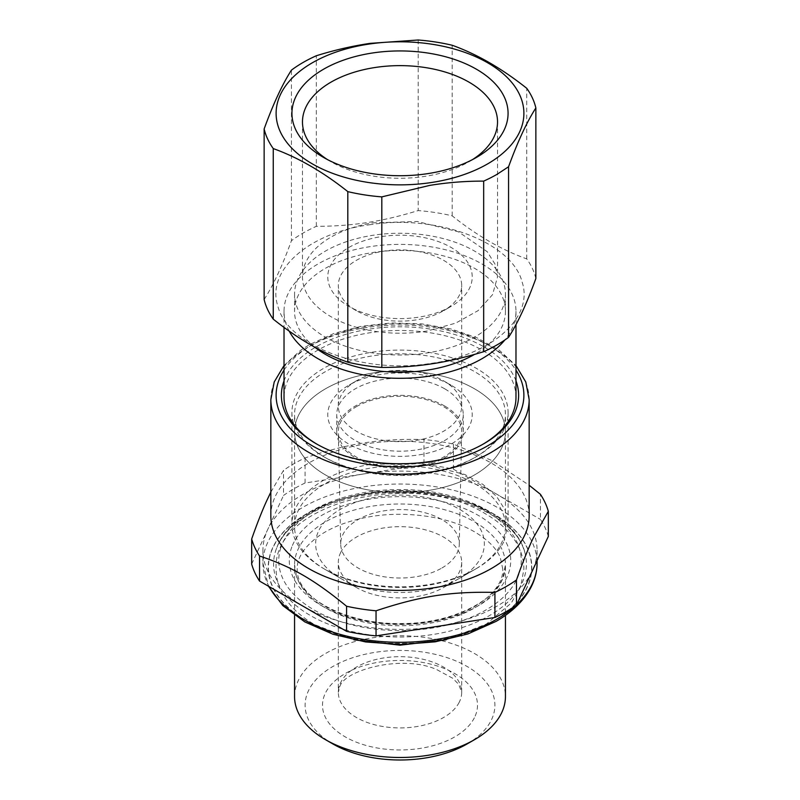<?xml version="1.0" encoding="UTF-8"?>
<svg xmlns="http://www.w3.org/2000/svg" width="800" height="800" viewBox="0 0 800 800"><rect width="100%" height="100%" fill="white"/><g stroke="black" fill="none" stroke-linecap="round" stroke-linejoin="round"><path stroke-width="0.6" stroke-dasharray="4 3" d="M515.98 380.92A118.62 68.48 0 0 0 366.6 329.57A118.62 68.48 0 0 0 284.02 380.92M317.06 444.24A115.98 66.96 180 0 0 317.99 444.78A115.98 66.96 180 0 0 432.65 461.69A115.98 66.96 0 0 0 482.01 444.78L482.01 444.78A115.98 66.96 0 0 0 482.94 444.24M515.98 397.43A115.98 66.96 0 0 0 367.35 333.18A115.98 66.96 180 0 0 317.99 350.08A115.98 66.96 180 0 0 284.02 397.43M289.14 331.03A115.98 66.96 180 0 1 284.02 311.34A115.98 66.96 180 0 1 317.99 263.99A115.98 66.96 180 0 1 367.35 247.09A115.98 66.96 180 0 1 515.98 311.34A115.98 66.96 180 0 1 504.82 340.01M314.63 347.07A105.44 60.88 180 0 1 294.56 311.34A105.44 60.88 180 0 1 370.31 252.93A105.44 60.88 180 0 1 505.44 311.34A105.44 60.88 180 0 1 474.5 354.42M370.31 235.71A105.44 60.88 180 0 1 505.44 294.12A105.44 60.88 180 0 1 429.69 352.54A105.44 60.88 180 0 1 294.56 294.12A105.44 60.88 180 0 1 370.31 235.71M529.16 515.81A129.16 74.57 0 0 0 449.43 446.91A129.16 74.57 0 0 0 308.67 463.08A129.16 74.57 0 0 0 274.48 498.21A129.16 74.57 0 0 0 270.84 515.81M370.77 224.61C309.16 232.38 265.87 270.34 277.85 306.09C287.51 345.78 362.24 374.2 429.23 363.63C490.84 355.86 534.13 317.9 522.15 282.16C512.49 242.46 437.76 214.05 370.77 224.61M270.84 492.11L283.53 470.36A150.25 86.75 180 0 1 293.76 463.82A150.25 86.75 180 0 1 305.08 457.92C349.44 443.18 379.6 438.51 423.96 439.53A150.25 86.75 180 0 1 453.41 444.08L492.01 460.6L529.16 485.24M264.14 299.51C273.23 285.41 282.33 265.81 291.43 240.71L291.43 70.13M535.86 278.52A137.07 79.14 0 0 0 526.75 258.88C501.89 250.03 477.04 235.69 452.19 215.84A137.07 79.14 0 0 0 418.18 210.58C400.91 215.88 384.9 219.72 370.14 222.08C353.6 224.87 335.67 226.29 316.33 226.33A137.07 79.14 0 0 0 303.08 233.06A137.07 79.14 0 0 0 291.43 240.71M453.41 444.08L453.41 469.17A150.25 86.75 0 0 0 423.96 464.61L423.96 439.53M305.08 457.92L305.08 483L423.96 464.61M305.08 483A150.25 86.75 0 0 0 293.76 488.91A150.25 86.75 0 0 0 283.53 495.45L283.53 470.36M251.67 564.08L283.53 495.45M548.33 536.41A150.25 86.75 0 0 0 540.44 519.41L540.44 494.33M453.41 469.17L540.44 519.41M316.33 226.33L316.33 55.76M418.18 40L418.18 210.58M452.19 215.84L452.19 45.26M526.75 258.88L526.75 88.31M364.52 473.81A137.07 79.14 180 0 1 496.92 494.29A137.07 79.14 180 0 1 537.07 550.25A137.07 79.14 180 0 1 532.4 570.73A137.07 79.14 180 0 1 496.92 606.21A137.07 79.14 180 0 1 435.48 626.69A137.07 79.14 180 0 1 303.08 606.21A137.07 79.14 180 0 1 262.93 550.25A137.07 79.14 180 0 1 267.6 529.76A137.07 79.14 180 0 1 303.08 494.29A137.07 79.14 180 0 1 364.52 473.81M327.5 159.6A97.53 56.31 0 0 0 331.03 161.76A97.53 56.31 0 0 0 427.46 175.97A97.53 56.31 0 0 0 468.97 161.76A97.53 56.31 0 0 0 472.5 159.6M372.54 222.87L417.33 221.49L458.46 231.83L487.22 251.7L494.92 263.96L497.53 276.9L492.54 294.69L478.07 310.65L455.61 323.16L427.46 330.94A97.53 56.31 180 0 1 302.47 276.9A97.53 56.31 180 0 1 372.54 222.87M451.07 306.39A72.23 41.7 180 0 1 348.93 306.39A72.23 41.7 180 0 1 333.42 260.74A72.23 41.7 180 0 1 348.93 247.42A72.23 41.7 180 0 1 451.07 247.42A72.23 41.7 180 0 1 451.07 306.39L443.62 310.7A61.68 35.61 0 0 0 461.68 285.51A61.68 35.61 0 0 0 423.6 252.61A61.68 35.61 0 0 0 356.38 260.33A61.68 35.61 0 0 0 343.14 271.71A61.68 35.61 0 0 0 338.32 285.51A61.68 35.61 0 0 0 356.38 310.7A61.68 35.61 0 0 0 443.62 310.7L451.07 306.39M356.38 380.86L356.38 380.86A61.68 35.61 0 0 0 343.14 392.23A61.68 35.61 0 0 0 338.32 406.04A61.68 35.61 0 0 0 376.4 438.94A61.68 35.61 0 0 0 443.62 431.22A61.68 35.61 0 0 0 461.68 406.04A61.68 35.61 0 0 0 443.62 380.86A61.68 35.61 0 0 0 356.38 380.86L348.93 385.17A72.23 41.7 180 0 1 451.07 385.17A72.23 41.7 180 0 1 451.07 444.14A72.23 41.7 180 0 1 359.71 449.26A72.23 41.7 180 0 1 333.42 398.48A72.23 41.7 180 0 1 348.93 385.17L356.38 380.86M444.73 388.82A63.26 36.53 0 0 0 375.79 380.91A63.26 36.53 0 0 0 336.74 414.65A63.26 36.53 0 0 0 355.27 440.48A63.26 36.53 0 0 0 424.21 448.4A63.26 36.53 0 0 0 463.26 414.65A63.26 36.53 0 0 0 444.73 388.82M294.56 696.6A105.44 60.88 180 0 1 325.44 653.56A105.44 60.88 180 0 1 440.35 640.36A105.44 60.88 180 0 1 505.44 696.6M444.73 406.04A63.26 36.53 0 0 0 375.79 398.13A63.26 36.53 0 0 0 336.74 431.87A63.26 36.53 0 0 0 355.27 457.7A63.26 36.53 0 0 0 424.21 465.62A63.26 36.53 0 0 0 463.26 431.87A63.26 36.53 0 0 0 444.73 406.04M467.1 743.95A94.9 54.79 -0 0 0 483.32 731.44A94.9 54.79 -0 0 0 456.84 661.34A94.9 54.79 -0 0 0 332.9 666.47A94.9 54.79 -0 0 0 332.9 743.95M474.56 388.82A105.44 60.88 0 0 0 359.65 375.63A105.44 60.88 0 0 0 294.56 431.87A105.44 60.88 0 0 0 325.44 474.92A105.44 60.88 0 0 0 440.35 488.11A105.44 60.88 0 0 0 505.44 431.87A105.44 60.88 0 0 0 474.56 388.82M325.44 371.61A105.44 60.88 0 0 0 294.56 414.65A105.44 60.88 0 0 0 325.44 457.7L325.44 457.7A105.44 60.88 0 0 0 474.56 457.7L474.56 457.7A105.44 60.88 0 0 0 504.14 424.17A105.44 60.88 0 0 0 505.44 414.65A105.44 60.88 0 0 0 474.56 371.61A105.44 60.88 0 0 0 325.44 371.61M430.43 472.37A108.08 62.4 -0 0 0 476.42 456.62L476.42 456.62A108.08 62.4 0 0 0 506.75 422.26A108.08 62.4 0 0 0 508.08 412.5A108.08 62.4 0 0 0 369.57 352.63A108.08 62.4 0 0 0 323.58 368.38A108.08 62.4 -0 0 0 291.92 412.5A108.08 62.4 -0 0 0 323.58 456.62A108.08 62.4 -0 0 0 430.43 472.37M474.56 457.7L476.42 456.62L474.56 457.7M340.81 552.27A61.68 35.61 0 0 0 338.32 562.3A61.68 35.61 0 0 0 356.38 587.48A61.68 35.61 0 0 0 443.62 587.48A61.68 35.61 0 0 0 459.19 572.33A61.68 35.61 0 0 0 459.65 571.37A61.68 35.61 0 0 0 461.68 562.3A61.68 35.61 0 0 0 408.77 527.05A61.68 35.61 0 0 0 340.81 552.27M503.7 541.99A108.08 62.4 180 0 1 476.42 568.54A108.08 62.4 180 0 1 430.43 584.29A108.08 62.4 180 0 1 323.58 568.54A108.08 62.4 180 0 1 291.92 524.42A108.08 62.4 180 0 1 296.3 506.85A108.08 62.4 180 0 1 369.57 464.55L419.2 463.02L464.78 474.47L482.93 484.41L496.64 496.49L505.18 510.07L508.07 524.42L503.7 541.99M325.44 388.82A105.44 60.88 180 0 1 440.35 375.63A105.44 60.88 180 0 1 505.44 431.87A105.44 60.88 180 0 1 474.56 474.92A105.44 60.88 180 0 1 359.65 488.11A105.44 60.88 180 0 1 294.56 431.87A105.44 60.88 180 0 1 325.44 388.82M356.38 406.69A61.68 35.61 180 0 1 423.96 399.05A61.68 35.61 180 0 1 461.68 432.31A61.68 35.61 180 0 1 443.62 457.05A61.68 35.61 180 0 1 376.75 464.86A61.68 35.61 180 0 1 338.32 432.31A61.68 35.61 180 0 1 356.38 406.69M479.63 566.48A105.44 60.88 180 0 1 474.56 569.62L474.56 569.62A105.44 60.88 180 0 1 325.44 569.62A105.44 60.88 180 0 1 294.56 526.57A105.44 60.88 180 0 1 325.44 483.53A105.44 60.88 180 0 1 440.35 470.33A105.44 60.88 180 0 1 505.44 526.57A105.44 60.88 180 0 1 479.63 566.48M441.92 567.99A59.29 34.23 0 0 0 459.29 544.21A59.29 34.23 0 0 0 423.03 512.25A59.29 34.23 0 0 0 358.08 519.59A59.29 34.23 0 0 0 340.71 544.21A59.29 34.23 0 0 0 377.65 575.5A59.29 34.23 0 0 0 441.92 567.99M459.65 578.23L474.56 569.62L459.65 578.23A84.35 48.7 -0 0 0 463.7 575.71A84.35 48.7 -0 0 0 457.51 508.16A84.35 48.7 -0 0 0 340.35 509.35A84.35 48.7 0 0 0 340.35 578.23A84.35 48.7 0 0 0 459.65 578.23M284.02 370.14A123.89 71.53 180 0 1 303.61 350.34A123.89 71.53 180 0 1 312.4 344.7A123.89 71.53 180 0 1 515.98 370.14M270.84 399.59A129.16 74.57 180 0 1 299.51 352.74A129.16 74.57 180 0 1 308.67 346.86A129.16 74.57 180 0 1 449.43 330.69A129.16 74.57 180 0 1 529.16 399.59M269.06 586.57A137.07 79.14 180 0 1 262.93 563.16A137.07 79.14 180 0 1 303.08 507.2A137.07 79.14 180 0 1 452.46 490.05A137.07 79.14 180 0 1 537.07 563.16M516.61 604.76A137.07 79.14 180 0 1 515.72 605.58M493.49 621.1A131.8 76.09 180 0 1 493.2 621.27A131.8 76.09 180 0 1 306.8 621.27A131.8 76.09 180 0 1 306.8 513.66A131.8 76.09 180 0 1 493.05 513.58A131.8 76.09 180 0 1 493.49 621.1M269.17 559.35A131.59 75.97 180 0 1 272.13 549.54A131.59 75.97 180 0 1 415.88 492.05A131.59 75.97 180 0 1 531.59 567.75A131.59 75.97 180 0 1 527.87 585.39A131.59 75.97 180 0 1 377.4 642.31A131.59 75.97 180 0 1 269.17 559.35M275.35 551.85A126.42 72.99 180 0 1 277.15 546.8A126.42 72.99 180 0 1 405.9 491.11A126.42 72.99 180 0 1 525.1 553.49A126.42 72.99 180 0 1 526.42 564.29A126.42 72.99 180 0 1 522.85 581.24A126.42 72.99 180 0 1 378.28 635.93A126.42 72.99 180 0 1 274.3 556.22A126.42 72.99 180 0 1 274.9 553.49A126.42 72.99 180 0 1 275.35 551.85M280.44 548.9A121.26 70.01 180 0 1 282.17 544.06A121.26 70.01 180 0 1 428.61 492.55A121.26 70.01 180 0 1 517.83 577.1A121.26 70.01 180 0 1 375.57 629.15A121.26 70.01 180 0 1 280.44 548.9M292.41 545.5A110.71 63.92 180 0 1 426.12 498.46A110.71 63.92 180 0 1 507.59 575.66A110.71 63.92 180 0 1 397.71 624.48A110.71 63.92 180 0 1 291.43 573.08A110.71 63.92 180 0 1 292.41 545.5M297.54 550.52A105.44 60.88 180 0 1 412.53 504.44A105.44 60.88 180 0 1 505.44 564.88A105.44 60.88 180 0 1 502.46 579.25A105.44 60.88 180 0 1 397.82 625.74A105.44 60.88 180 0 1 296.6 576.79A105.44 60.88 180 0 1 294.56 564.88A105.44 60.88 180 0 1 297.54 550.52M474.36 717.81A77.5 44.74 180 0 1 378.18 748.15A77.5 44.74 180 0 1 325.64 692.62A77.5 44.74 180 0 1 416.29 661.47A77.5 44.74 180 0 1 476.76 711.37A77.5 44.74 180 0 1 474.36 717.81M459.19 702.32A61.68 35.61 180 0 1 391.23 727.55A61.68 35.61 180 0 1 338.32 692.3A61.68 35.61 180 0 1 340.81 682.27A61.68 35.61 180 0 1 408.77 657.05A61.68 35.61 180 0 1 461.68 692.3A61.68 35.61 180 0 1 461.1 697.2A61.68 35.61 180 0 1 459.19 702.32M482.01 444.78L483.88 443.71M515.98 311.34L515.98 324.56M284.02 311.34L284.02 327.34M317.99 444.78L316.12 443.71M284.02 365.55L300.54 350.36L309.76 344.44L333.86 333.5L361.61 326.22L391.48 322.95L421.83 323.88L450.96 328.95L477.28 337.9L499.35 350.29L515.98 365.55M505.44 294.12L505.44 311.34M294.56 294.12L294.56 311.34M537.07 550.25L537.07 560.67M262.93 550.25L262.93 563.16L268.45 586.22M468.97 161.76L476.42 157.45M331.03 161.76L323.58 157.45M497.53 121.94L497.53 276.9M302.47 121.94L302.47 276.9M276.99 547.28L277.31 546.32C290.6 512.97 343.5 489.32 399.47 489.6C459.95 488.9 516.64 516.43 525.1 553.49C518.68 520.62 460.59 490.92 398.03 492.47C341.12 492.24 288.18 517.44 276.99 547.28M356.38 310.7L348.93 306.39M338.32 406.04L338.32 285.51M461.68 406.04L461.68 285.51M294.56 615.38L294.56 564.88L296.41 575.66C303.95 601.74 351.41 624.81 401.88 623.52C449.47 623.69 493.61 602.47 502.73 577.92L505.44 564.88L505.44 615.38M443.62 380.86L451.07 385.17M336.74 431.87L336.74 414.65M463.26 431.87L463.26 414.65M294.56 526.57L294.56 414.65M505.44 526.57L505.44 414.65M461.68 562.3L461.68 692.3L458.64 684.25L452.66 678.23L436.88 669.67C402.49 654.03 343.87 670.08 339.74 686.87L338.32 692.3L338.32 562.3M325.44 457.7L323.58 456.62M508.08 412.5L508.08 524.42M291.92 412.5L291.92 524.42M443.62 587.48L476.42 568.54M356.38 587.48L323.58 568.54M459.29 544.21L461.68 432.31M340.71 544.21L338.32 432.31M340.35 578.23L325.44 569.62M446.04 639.85L486.41 624.02L511.27 603.04L520.63 586.8L523.89 569.19C523.85 560.45 521.6 552.08 517.15 544.08C510.34 532.13 499.76 522.03 485.42 513.78C414.29 469.01 272.09 502.06 276.11 569.19C276.15 577.82 278.34 586.09 282.69 594C289.48 606.08 300.11 616.28 314.58 624.59L353.96 639.85M502.8 569.19L500.3 557.54C496.48 548.39 488 539.9 474.88 532.04C446.51 515.12 397.98 509.35 359.44 518.9C342.73 522.94 328.92 528.84 318.01 536.61C303.84 547.35 296.9 558.21 297.2 569.19C296.86 582.12 306.17 594.5 325.12 606.33C353.49 623.25 402.02 629.03 440.56 619.48C457.27 615.44 471.08 609.53 481.99 601.77C496.16 591.03 503.1 580.17 502.8 569.19"/><path stroke-width="1.2" d="M284.02 380.92A118.62 68.48 0 0 0 316.12 443.71A118.62 68.48 0 0 0 433.4 461A118.62 68.48 0 0 0 483.88 443.71A118.62 68.48 0 0 0 515.98 380.92M482.94 444.24A115.98 66.96 0 0 0 515.98 397.43L515.98 324.56M504.82 340.01A115.98 66.96 180 0 1 482.01 358.69A115.98 66.96 180 0 1 432.65 375.6A115.98 66.96 180 0 1 289.14 331.03M317.06 444.24A115.98 66.96 180 0 1 284.02 397.43L284.02 327.34M474.5 354.42A105.44 60.88 180 0 1 429.69 369.75A105.44 60.88 180 0 1 314.63 347.07M270.84 399.59L270.84 515.81A129.16 74.57 0 0 0 350.57 584.71A129.16 74.57 0 0 0 491.33 568.54A129.16 74.57 0 0 0 525.52 533.41A129.16 74.57 0 0 0 529.16 515.81L529.16 399.59A129.16 74.57 180 0 1 491.33 452.32A129.16 74.57 180 0 1 350.57 468.48A129.16 74.57 180 0 1 270.84 399.59L274.21 381.99L284.02 365.55M529.16 485.24L540.44 494.33A150.25 86.75 180 0 1 548.33 511.33L533.24 538.01C528.15 548.65 522.56 562.63 516.47 579.96A150.25 86.75 180 0 1 506.24 586.5A150.25 86.75 180 0 1 494.92 592.41C450.56 591.4 420.4 596.06 376.04 610.8A150.25 86.75 180 0 1 346.59 606.25C314.12 579.62 292.04 566.87 259.56 556A150.25 86.75 180 0 1 251.67 539C257.15 523.4 262.18 510.62 266.76 500.66L270.84 492.11M347.81 362.19A137.07 79.14 0 0 0 381.82 367.45L381.82 196.88A137.07 79.14 0 0 1 347.81 191.62C322.96 171.84 298.1 157.5 273.25 148.57L273.25 319.15C298.11 338.99 322.96 353.34 347.81 362.19L347.81 191.62M273.25 148.57A137.07 79.14 0 0 1 264.14 128.93L264.14 299.51A137.07 79.14 0 0 0 273.25 319.15M264.14 128.93C273.24 103.91 282.33 84.31 291.43 70.13A137.07 79.14 0 0 1 303.08 62.48A137.07 79.14 0 0 1 316.33 55.76C334.3 50.13 352.24 46 370.14 43.36L418.18 40A137.07 79.14 0 0 1 452.19 45.26C477.04 54.19 501.9 68.54 526.75 88.31A137.07 79.14 0 0 1 535.86 107.95L535.86 278.52C526.77 303.62 517.67 323.22 508.57 337.32A137.07 79.14 0 0 1 496.92 344.97A137.07 79.14 0 0 1 483.67 351.7C464.33 357.64 446.4 361.77 429.86 364.1C415.1 366.3 399.09 367.42 381.82 367.45M346.59 606.25L346.59 631.33L259.56 581.08A150.25 86.75 0 0 1 251.67 564.08L251.67 539M548.33 511.33L548.33 536.41L516.47 605.05L516.47 579.96M346.59 631.33A150.25 86.75 0 0 0 376.04 635.88L376.04 610.8M494.92 592.41L494.92 617.49L376.04 635.88M494.92 617.49A150.25 86.75 0 0 0 506.24 611.59A150.25 86.75 0 0 0 516.47 605.05M259.56 581.08L259.56 556M483.67 351.7L483.67 181.12A137.07 79.14 0 0 0 496.92 174.4L508.57 166.75L508.57 337.32M381.82 196.88L429.86 185.37C447.76 182.48 465.7 181.06 483.67 181.12M535.86 107.95C526.76 122.12 517.67 141.72 508.57 166.75M429.23 182.84A123.89 71.53 180 0 1 279.61 130.21A123.89 71.53 180 0 1 370.77 43.82A123.89 71.53 180 0 1 520.39 96.45A123.89 71.53 180 0 1 429.23 182.84M369.57 53.46A108.08 62.4 180 0 1 492.95 81.5A108.08 62.4 180 0 1 476.42 157.45A108.08 62.4 180 0 1 430.43 173.2A108.08 62.4 180 0 1 323.58 157.45A108.08 62.4 180 0 1 369.57 53.46M472.5 159.6A97.53 56.31 0 0 0 497.53 121.94A97.53 56.31 0 0 0 372.54 67.91A97.53 56.31 0 0 0 302.47 121.94A97.53 56.31 0 0 0 327.5 159.6M505.44 615.38L505.44 696.6A105.44 60.88 180 0 1 492.58 725.74A105.44 60.88 180 0 1 474.56 739.65L474.56 739.65A105.44 60.88 180 0 1 325.44 739.65A105.44 60.88 180 0 1 294.56 696.6L294.56 615.38M467.1 743.95L474.56 739.65L467.1 743.95A94.9 54.79 -0 0 1 332.9 743.95L325.44 739.65M515.98 370.14A123.89 71.53 180 0 1 487.6 445.86A123.89 71.53 180 0 1 332.9 455.41A123.89 71.53 180 0 1 284.02 370.14M515.72 605.58A137.07 79.14 180 0 1 497.22 618.95A137.07 79.14 180 0 1 496.92 619.12A137.07 79.14 180 0 1 269.06 586.57M537.07 560.67L537.07 563.16A137.07 79.14 180 0 1 516.61 604.76M529.16 399.59L525.79 381.99L515.98 365.55M537.07 563.16C537.05 571.78 534.86 580.13 530.52 588.21C523.47 601.07 512.01 612.12 496.13 621.36L467.77 633.99L435.27 641.82L400.46 644.53L365.62 641.95L333.03 634.26L304.83 621.91L282.81 605.61L268.45 586.22M353.96 639.85L400 645.17L446.04 639.85"/></g></svg>
